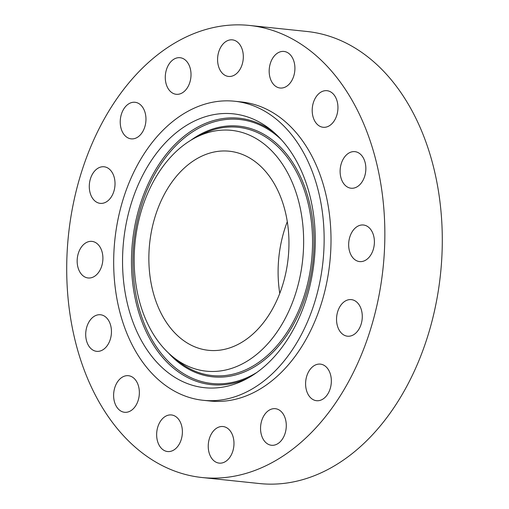 <?xml version="1.0" encoding="UTF-8"?>
<svg xmlns="http://www.w3.org/2000/svg" width="509" height="509" viewBox="0 0 509 509"><rect width="100%" height="100%" fill="white"/><g stroke="black" fill="none" stroke-linecap="round" stroke-linejoin="round"><path stroke-width="0.76" d="M101.215 166.933A18.394 12.801 -84 0 0 89.291 185.772A18.394 12.801 -84 0 0 100.235 203.358A18.394 12.801 -84 0 0 103.092 203.199A18.394 12.801 -84 0 0 115.015 184.36A18.394 12.801 -84 0 0 104.071 166.774A18.394 12.801 -84 0 0 101.215 166.933M384.435 217.699A227.275 158.165 -84 0 0 249.486 25.45A227.275 158.165 -84 0 0 67.124 285.275A227.275 158.165 -84 0 0 202.073 477.525A227.275 158.165 -84 0 0 384.435 217.699M203.225 400.303L210.096 401.022A150.352 104.631 -84 0 0 330.735 229.139A150.352 104.631 -84 0 0 241.463 101.953L234.592 101.234A150.352 104.631 -84 0 0 113.952 273.117A150.352 104.631 -84 0 0 203.225 400.303A150.352 104.631 -84 0 0 323.864 228.414A150.352 104.631 -84 0 0 234.592 101.234M84.252 243.97A18.394 12.801 -84 0 0 77.317 263.942A18.394 12.801 -84 0 0 88.114 277.971A18.394 12.801 -84 0 0 95.813 275.388A18.394 12.801 -84 0 0 102.748 255.41A18.394 12.801 -84 0 0 91.951 241.387A18.394 12.801 -84 0 0 84.252 243.97M88.84 322.152A18.394 12.801 -84 0 0 86.505 340.706A18.394 12.801 -84 0 0 96.659 351.337A18.394 12.801 -84 0 0 108.322 343.931A18.394 12.801 -84 0 0 110.65 325.378A18.394 12.801 -84 0 0 100.496 314.753A18.394 12.801 -84 0 0 88.84 322.152M114.27 389.576A18.394 12.801 -84 0 0 124.571 412.284A18.394 12.801 -84 0 0 138.709 398.407A18.394 12.801 -84 0 0 128.408 375.699A18.394 12.801 -84 0 0 114.27 389.576M156.677 435.978A18.394 12.801 -84 0 0 167.601 451.54A18.394 12.801 -84 0 0 182.356 430.512A18.394 12.801 -84 0 0 171.438 414.956A18.394 12.801 -84 0 0 156.677 435.978M209.606 454.295A18.394 12.801 -84 0 0 219.194 463.12A18.394 12.801 -84 0 0 231.531 454.429A18.394 12.801 -84 0 0 232.613 435.36A18.394 12.801 -84 0 0 223.031 426.536A18.394 12.801 -84 0 0 210.688 435.233A18.394 12.801 -84 0 0 209.606 454.295M264.998 441.736A18.394 12.801 -84 0 0 271.494 445.267A18.394 12.801 -84 0 0 285.11 433.344A18.394 12.801 -84 0 0 281.833 412.22A18.394 12.801 -84 0 0 275.331 408.689A18.394 12.801 -84 0 0 261.721 420.612A18.394 12.801 -84 0 0 264.998 441.736M314.422 400.214A18.394 12.801 -84 0 0 316.547 400.704A18.394 12.801 -84 0 0 330.99 385.294A18.394 12.801 -84 0 0 322.515 364.609A18.394 12.801 -84 0 0 320.384 364.12A18.394 12.801 -84 0 0 305.947 379.523A18.394 12.801 -84 0 0 314.422 400.214M350.345 336.048A18.394 12.801 -84 0 0 362.274 317.209A18.394 12.801 -84 0 0 351.331 299.616A18.394 12.801 -84 0 0 348.474 299.776A18.394 12.801 -84 0 0 336.544 318.615A18.394 12.801 -84 0 0 347.488 336.201A18.394 12.801 -84 0 0 350.345 336.048M367.307 259.005A18.394 12.801 -84 0 0 374.242 239.033A18.394 12.801 -84 0 0 363.451 225.003A18.394 12.801 -84 0 0 355.753 227.587A18.394 12.801 -84 0 0 348.818 247.565A18.394 12.801 -84 0 0 359.608 261.588A18.394 12.801 -84 0 0 367.307 259.005M362.726 180.822A18.394 12.801 -84 0 0 365.055 162.269A18.394 12.801 -84 0 0 354.9 151.644A18.394 12.801 -84 0 0 343.244 159.043A18.394 12.801 -84 0 0 340.909 177.596A18.394 12.801 -84 0 0 351.064 188.222A18.394 12.801 -84 0 0 362.726 180.822M337.295 113.399A18.394 12.801 -84 0 0 326.988 90.691A18.394 12.801 -84 0 0 312.85 104.568A18.394 12.801 -84 0 0 323.151 127.275A18.394 12.801 -84 0 0 337.295 113.399M294.883 66.997A18.394 12.801 -84 0 0 283.965 51.441A18.394 12.801 -84 0 0 269.204 72.463A18.394 12.801 -84 0 0 280.128 88.019A18.394 12.801 -84 0 0 294.883 66.997M241.953 48.679A18.394 12.801 -84 0 0 232.371 39.855A18.394 12.801 -84 0 0 220.028 48.552A18.394 12.801 -84 0 0 218.946 67.614A18.394 12.801 -84 0 0 228.535 76.439A18.394 12.801 -84 0 0 240.872 67.742A18.394 12.801 -84 0 0 241.953 48.679M186.561 61.239A18.394 12.801 -84 0 0 180.065 57.708A18.394 12.801 -84 0 0 166.449 69.638A18.394 12.801 -84 0 0 169.732 90.755A18.394 12.801 -84 0 0 176.229 94.292A18.394 12.801 -84 0 0 189.844 82.363A18.394 12.801 -84 0 0 186.561 61.239M137.144 102.767A18.394 12.801 -84 0 0 135.012 102.277A18.394 12.801 -84 0 0 120.576 117.681A18.394 12.801 -84 0 0 129.051 138.365A18.394 12.801 -84 0 0 131.176 138.855A18.394 12.801 -84 0 0 145.612 123.452A18.394 12.801 -84 0 0 137.144 102.767M202.073 477.525L259.514 483.55A227.275 158.165 -84 0 0 441.876 223.725A227.275 158.165 -84 0 0 306.927 31.475L249.486 25.45M276.743 353.946A137.684 95.813 -84 0 0 271.195 130.069A137.684 95.813 -84 0 0 161.073 147.585A137.684 95.813 -84 0 0 132.518 320.855A137.684 95.813 -84 0 0 245.014 379.689A137.684 95.813 -84 0 0 276.743 353.946M168.053 160.042A121.066 84.252 -84 0 0 172.933 356.898A121.066 84.252 -84 0 0 269.764 341.494A121.066 84.252 -84 0 0 294.876 189.138A121.066 84.252 -84 0 0 195.952 137.405A121.066 84.252 -84 0 0 168.053 160.042M149.042 265.647A100.088 69.65 -84 0 0 208.467 350.307A100.088 69.65 -84 0 0 288.775 235.89A100.088 69.65 -84 0 0 229.349 151.224A100.088 69.65 -84 0 0 149.042 265.647M287.292 221.682A100.088 69.65 -84 0 0 278.283 279.199A100.088 69.65 -84 0 0 279.765 293.407M247.819 378.193A133.937 93.211 96 0 1 140.535 317.832A133.937 93.211 96 0 1 168.943 151.052A133.937 93.211 96 0 1 273.626 132.111M256.822 372.473A132.728 92.364 96 0 1 143.907 322.789A132.728 92.364 96 0 1 170.025 152.019A132.728 92.364 96 0 1 281.254 139.574M190.837 140.261A126.022 87.701 96 0 1 302.085 180.301A126.022 87.701 96 0 1 278.722 345.929A126.022 87.701 96 0 1 168.524 353.049M195.952 137.405L201.545 134.561A124.813 86.854 96 0 1 303.523 187.891A124.813 86.854 96 0 1 277.64 344.962A124.813 86.854 96 0 1 177.806 360.843L172.933 356.898"/></g></svg>

